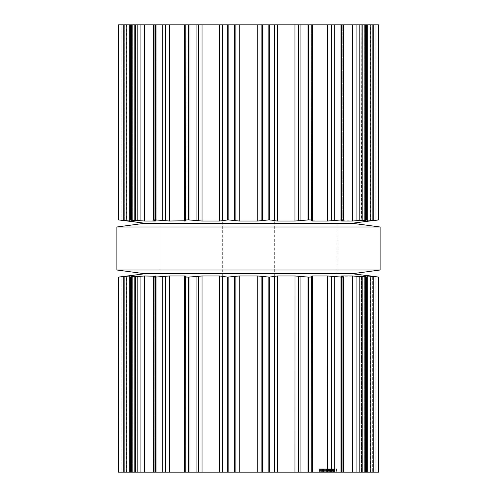 <?xml version="1.0" encoding="UTF-8"?>
<svg xmlns="http://www.w3.org/2000/svg" width="497" height="497" viewBox="0 0 497 497"><rect width="100%" height="100%" fill="white"/><g stroke="black" fill="none" stroke-linecap="round" stroke-linejoin="round"><path stroke-width="0.37" stroke-dasharray="2.48 1.86" d="M142.695 273.443L354.305 273.443L142.695 273.443M159.897 273.443L337.103 273.443L159.897 273.443L159.897 223.557L337.103 223.557L159.897 223.557L337.103 223.557L159.897 223.557L159.897 273.443L337.103 273.443L159.897 273.443L159.897 223.557M142.695 223.557L354.305 223.557L142.695 223.557M116.888 226.992L380.112 226.992L116.888 226.992M116.888 270.008L380.112 270.008L116.888 270.008M126.281 220.96L121.833 220.395L121.833 24.85L124.685 24.85L121.833 24.85L121.833 220.395L118.354 219.904L118.354 24.85L378.646 24.85L370.327 24.85L378.646 24.85L378.646 219.904L370.159 220.755L370.159 24.85M124.685 24.85L126.673 24.85L124.685 24.85L124.685 220.755L124.685 24.85M366.569 24.85L361.257 24.85L366.569 24.85L366.569 219.966L365.916 219.891C367.041 219.922 366.618 220.09 364.655 220.395L361.518 221.022L369.296 220.848M343.526 24.85L340.818 24.85L343.526 24.85L343.526 220.096L341.246 220.755L355.206 220.848M311.774 24.85L310.998 24.85L311.774 24.85L311.774 220.27L311.221 220.935M274.307 24.85L222.693 24.85L274.307 24.85L274.307 472.15L222.693 472.15L274.307 472.15M370.687 221.022L370.34 221.022L370.327 24.85L370.34 221.022L371.507 220.854M372.315 220.755L372.315 24.85L372.315 220.755L375.229 220.388M126.313 24.85L126.313 220.966L126.673 221.022L126.673 24.85L126.673 221.022L126.313 221.022M361.257 220.991L361.257 24.85L361.518 220.904M118.51 24.85L118.51 219.891L118.429 24.85M365.916 24.85L365.916 219.891L356.094 220.755L356.094 24.85M118.51 219.891L129.767 221.022L135.724 221.003M135.737 220.997L135.743 24.85L135.743 220.991M135.482 220.904L135.482 24.85L135.482 221.022L132.345 220.395C130.382 220.09 129.959 219.922 131.084 219.891L130.431 219.966L130.431 24.85M341.246 220.755L341.246 24.85L341.246 220.755L341.632 221.022L341.632 24.85L341.632 220.662M341.768 24.85L341.768 219.891C343.719 219.922 344.048 220.09 342.768 220.395L342.768 24.85L342.768 220.395M131.314 24.85L131.314 219.891L131.084 24.85M341.768 219.891L328.803 220.991M131.314 219.891L140.906 220.755L140.906 24.85M141.794 220.848L142.912 220.948M143.192 220.966L155.754 220.755L155.368 221.022L155.368 24.85L155.368 220.662M327.622 221.022L328.536 221.003M327.598 24.85L327.598 221.022L311.06 220.755L311.06 24.85L311.06 220.755M153.474 24.85L153.474 220.096L154.232 220.395L154.232 24.85L154.232 220.395L155.754 220.755L155.754 24.85L155.754 220.755M154.232 220.395C152.952 220.09 153.281 219.922 155.232 219.891L169.402 221.022L184.393 221.022M308.494 24.85L308.494 219.891C311.072 219.922 312.128 220.09 311.662 220.395L311.662 24.85L311.662 220.395M308.494 219.891L296.299 220.991M294.982 221.022L296.013 221.003M294.945 24.85L294.945 221.022L277.351 221.022L269.343 219.891L257.75 221.022L239.25 221.022L228.154 219.891L219.649 221.022L202.055 221.022L188.506 219.891C185.928 219.922 184.872 220.09 185.338 220.395L186.002 220.823L186.002 24.85L185.866 220.917M185.052 221.01L185.505 220.979M185.338 220.395L185.226 24.85M145.708 223.339L351.292 223.339M126.281 276.04L118.354 277.096L118.354 472.15L378.646 472.15L370.327 472.15L378.646 472.15L378.646 277.096L378.49 472.15M121.833 472.15L126.673 472.15L121.833 472.15L121.833 276.605L121.833 472.15M366.569 472.15L361.257 472.15L366.569 472.15L366.569 277.034L365.916 277.109C367.041 277.077 366.618 276.91 364.655 276.605L361.518 275.978L361.518 472.15L361.518 276.096M343.526 472.15L340.818 472.15L343.526 472.15L343.526 276.904L341.246 276.245L341.632 275.978L341.632 472.15L341.632 276.338M311.774 472.15L310.998 472.15L311.774 472.15L311.774 276.73L311.221 276.065M323.385 472.15L333.965 472.15L319.329 472.15L330.443 472.15L322.665 472.15L324.299 472.15L323.385 472.15L323.385 468.845L330.443 468.845L323.385 468.845L323.385 472.15M333.27 472.15L317.912 472.15L333.27 472.15L333.27 468.845L332.828 468.845L332.828 472.15M335.065 472.15L321.137 472.15L336.494 472.15L333.468 472.15L335.065 472.15L335.065 468.845L333.468 468.845L333.468 472.15M323.702 472.15L330.343 472.15L323.702 472.15L323.702 468.845L330.343 468.845L330.343 472.15L330.343 468.845L322.758 468.845L330.343 468.845L330.343 472.15L330.343 468.845L323.702 468.845L330.343 468.845L330.35 472.15L330.35 468.845L322.758 468.845L322.758 472.15L322.758 468.845L330.443 468.845L330.443 472.15L330.443 468.845L329.716 468.845L329.735 472.15L326.554 472.15L329.735 472.15L327.026 472.15L329.735 472.15L329.716 468.845L329.132 468.845L329.735 468.845L322.758 468.845L322.758 472.15L322.758 468.845L330.343 468.845L330.343 472.15L330.343 468.845L319.329 468.845L319.329 472.15L319.329 468.845L322.758 468.845L322.758 472.15L322.758 468.845L323.733 468.845L322.665 468.845L322.665 472.15L322.665 468.845L333.965 468.845L333.965 472.15L333.965 468.845L322.758 468.845L322.758 472.15L322.758 468.845L330.343 468.845L330.343 472.15L330.343 468.845L323.702 468.845L323.702 472.15M159.897 223.339L337.103 223.339L159.897 223.339M370.687 275.978L370.34 275.978L370.34 472.15L370.327 275.978L370.34 472.15L370.327 275.978L371.507 276.146M375.229 276.612L372.315 276.245L372.315 472.15L372.315 276.245M370.159 472.15L370.159 276.245L378.49 277.109M361.257 276.009L361.257 472.15L361.257 276.009L369.296 276.152M126.313 472.15L126.313 276.034L126.673 275.978L126.66 472.15L126.673 275.978L126.66 472.15L126.673 275.978L126.313 275.978M135.724 275.997L129.767 275.978L118.429 277.109L118.429 472.15M365.916 472.15L365.916 277.109L365.686 472.15M356.094 472.15L356.094 276.245L365.686 277.109M341.246 276.245L341.246 472.15L341.246 276.245L355.206 276.152M135.737 276.003L135.743 472.15L135.743 276.009M135.482 276.096L135.482 472.15L135.482 275.978L132.345 276.605C130.382 276.91 129.959 277.077 131.084 277.109L131.084 472.15M130.431 472.15L130.431 277.034L140.906 276.245L140.906 472.15M328.803 276.009L341.768 277.109C343.719 277.077 344.048 276.91 342.768 276.605L342.768 472.15L342.768 276.605M141.794 276.152L142.912 276.052M143.192 276.034L144.49 275.978L144.49 472.15M327.622 275.978L328.536 275.997M155.368 276.338L155.368 472.15L155.368 275.978L155.754 276.245L144.49 275.978M327.598 472.15L327.598 275.978L312.632 275.978L312.632 472.15M311.06 276.245L311.06 472.15L311.06 276.245L312.632 275.978M155.754 276.245L155.754 472.15L155.754 276.245L153.474 276.904L153.474 472.15M154.232 276.605L154.232 472.15L154.232 276.605C152.952 276.91 153.281 277.077 155.232 277.109L155.232 472.15M296.299 276.009L308.494 277.109C311.072 277.077 312.128 276.91 311.662 276.605L311.662 472.15L311.662 276.605M184.393 275.978L169.402 275.978L155.232 277.109M294.982 275.978L296.013 275.997M294.945 472.15L294.945 275.978L277.351 275.978L277.351 472.15M185.052 275.99L185.505 276.021M185.866 276.083L185.226 276.73L185.226 472.15M185.338 276.605L185.338 472.15L185.338 276.605C184.872 276.91 185.928 277.077 188.506 277.109L202.055 275.978L219.649 275.978L227.657 277.109L239.25 275.978L257.75 275.978L269.343 277.109L277.351 275.978M326.38 468.845L326.38 472.15L323.373 472.15L326.554 472.15L323.373 472.15L326.38 472.15L326.38 468.845L323.385 468.845L324.299 468.845L324.299 472.15L324.299 468.845L323.373 468.845L324.914 468.845L322.665 468.845L322.665 472.15L322.665 468.845L324.299 468.845L323.827 468.845L323.827 472.15L323.827 468.845L322.665 468.845L323.354 468.845L323.373 472.15L323.373 468.845L330.443 468.845L330.443 472.15L330.443 468.845L322.758 468.845L322.758 472.15L322.758 468.845L323.516 468.845L322.665 468.845L330.443 468.845L330.443 472.15L330.443 468.845L326.38 468.845L326.38 472.15L326.38 468.845L323.373 468.845L326.38 468.845L326.38 472.15M332.978 468.845L332.978 472.15L332.978 468.845M329.132 468.845L329.132 472.15M329.337 468.845L329.337 472.15M323.733 468.845L323.733 472.15M333.965 468.845L333.965 472.15L333.965 468.845M329.374 468.845L329.374 472.15M332.828 468.845L333.27 468.845M332.536 468.845L332.536 472.15M332.151 468.845L332.151 472.15M331.909 468.845L331.909 472.15M319.341 468.845L327.2 468.845L319.341 468.845L319.341 472.15M320.944 468.845L320.944 472.15M320.627 468.845L320.627 472.15M320.118 468.845L320.118 472.15M319.571 468.845L319.571 472.15M320.111 468.845L320.111 472.15M319.801 468.845L319.801 472.15M317.912 468.845L317.912 472.15M332.773 468.845L332.773 472.15M333.468 468.845L335.065 468.845M333.779 468.845L333.779 472.15M334.835 468.845L334.295 468.845L334.288 472.15L334.295 468.845L334.835 468.845L334.835 472.15M334.605 468.845L334.605 472.15M336.494 468.845L336.494 472.15M321.627 468.845L327.2 468.845L321.627 468.845L321.627 472.15M321.87 468.845L321.87 472.15M321.137 468.845L321.137 472.15M321.571 468.845L321.571 472.15M322.255 468.845L322.255 472.15M322.485 468.845L322.485 472.15M330.343 468.845L330.343 472.15L330.343 468.845M320.037 468.845L320.037 472.15L320.037 468.845M329.747 468.845L329.747 472.15M329.101 468.845L329.101 472.15M329.641 468.845L329.641 472.15M323.752 468.845L323.752 472.15M323.516 468.845L323.516 472.15M322.758 468.845L322.758 472.15M329.275 468.845L329.275 472.15M328.772 468.845L328.772 472.15M329.735 468.845L329.735 472.15L329.735 468.845L327.026 468.845L327.026 472.15L327.026 468.845L329.735 468.845L329.735 472.15L329.735 468.845M322.665 468.845L322.665 472.15M324.299 468.845L324.299 472.15M159.897 273.661L337.103 273.661L159.897 273.661M145.708 273.661L351.292 273.661M326.554 468.845L328.734 468.845L324.373 468.845L326.554 468.845L326.554 472.15M327.026 468.845L328.455 468.845L327.026 468.845L327.014 472.15M323.373 468.845L323.373 472.15L323.354 468.845M185.94 24.85L185.94 220.755L185.94 24.85M364.655 24.85L364.655 220.395L364.655 24.85M362.356 24.85L362.356 220.755L362.356 24.85M132.345 24.85L132.345 220.395L132.345 24.85M375.167 24.85L375.167 220.395L375.167 24.85M134.644 24.85L134.644 220.755L134.644 24.85M378.571 24.85L378.571 219.891M378.49 24.85L378.49 219.891M373.278 24.85L373.278 220.395M367.233 24.85L367.233 221.022M365.686 24.85L365.686 219.891M123.722 24.85L123.722 220.395M359.182 24.85L359.182 220.395M126.841 24.85L126.841 220.755M129.767 24.85L129.767 221.022M352.51 24.85L352.51 221.022M341.414 24.85L341.414 219.891M137.818 24.85L137.818 220.395M334.245 24.85L334.245 220.395M331.493 24.85L331.493 220.755M144.49 24.85L144.49 221.022M312.632 24.85L312.632 221.022M155.232 24.85L155.232 219.891M155.586 24.85L155.586 219.891M308.047 24.85L308.047 219.891M162.755 24.85L162.755 220.395M300.915 24.85L300.915 220.395M165.507 24.85L165.507 220.755M298.772 24.85L298.772 220.755M169.402 24.85L169.402 221.022M184.368 24.85L184.368 221.022M277.351 24.85L277.351 221.022M274.748 24.85L274.748 220.755M274.369 24.85L274.369 220.395M188.506 24.85L188.506 219.891M269.343 24.85L269.343 219.891M188.953 24.85L188.953 219.891M268.846 24.85L268.846 219.891M196.085 24.85L196.085 220.395M262.459 24.85L262.459 220.395M198.228 24.85L198.228 220.755M261.13 24.85L261.13 220.755M202.055 24.85L202.055 221.022M257.75 24.85L257.75 221.022M219.649 24.85L219.649 221.022M239.25 24.85L239.25 221.022M222.252 24.85L222.252 220.755M235.87 24.85L235.87 220.755M222.631 24.85L222.631 220.395M234.541 24.85L234.541 220.395M227.657 24.85L227.657 219.891M228.154 24.85L228.154 219.891M185.94 276.245L185.94 472.15L185.94 276.245M364.655 276.605L364.655 472.15L364.655 276.605M362.356 276.245L362.356 472.15L362.356 276.245M132.345 276.605L132.345 472.15L132.345 276.605M375.167 276.605L375.167 472.15L375.167 276.605M134.644 276.245L134.644 472.15L134.644 276.245M378.571 277.109L378.571 472.15M373.278 276.605L373.278 472.15M124.685 276.245L124.685 472.15L124.685 276.245M367.233 275.978L367.233 472.15M118.51 277.109L118.51 472.15M123.722 276.605L123.722 472.15M359.182 276.605L359.182 472.15M126.841 276.245L126.841 472.15M129.767 275.978L129.767 472.15M352.51 275.978L352.51 472.15M341.768 277.109L341.768 472.15M131.314 277.109L131.314 472.15M341.414 277.109L341.414 472.15M137.818 276.605L137.818 472.15M334.245 276.605L334.245 472.15M331.493 276.245L331.493 472.15M308.494 277.109L308.494 472.15M155.586 277.109L155.586 472.15M308.047 277.109L308.047 472.15M162.755 276.605L162.755 472.15M300.915 276.605L300.915 472.15M165.507 276.245L165.507 472.15M298.772 276.245L298.772 472.15M169.402 275.978L169.402 472.15M184.368 275.978L184.368 472.15M274.748 276.245L274.748 472.15M274.369 276.605L274.369 472.15M188.506 277.109L188.506 472.15M269.343 277.109L269.343 472.15M188.953 277.109L188.953 472.15M268.846 277.109L268.846 472.15M196.085 276.605L196.085 472.15M262.459 276.605L262.459 472.15M198.228 276.245L198.228 472.15M261.13 276.245L261.13 472.15M202.055 275.978L202.055 472.15M257.75 275.978L257.75 472.15M219.649 275.978L219.649 472.15M239.25 275.978L239.25 472.15M222.252 276.245L222.252 472.15M235.87 276.245L235.87 472.15M222.631 276.605L222.631 472.15M234.541 276.605L234.541 472.15M227.657 277.109L227.657 472.15M228.154 277.109L228.154 472.15M324.15 468.845L324.15 472.15L324.15 468.845M326.74 468.845L326.74 472.15L326.74 468.845M329.474 468.845L329.474 472.15L329.474 468.845M329.424 468.845L329.424 472.15L329.424 468.845M323.659 468.845L323.659 472.15L323.659 468.845M322.957 468.845L322.957 472.15L322.957 468.845M323.603 468.845L323.603 472.15L323.603 468.845M330.157 468.845L330.157 472.15M327.436 468.845L327.436 472.15M329.039 468.845L329.039 472.15M329.778 468.845L329.778 472.15L329.797 468.845M328.324 468.845L328.324 472.15M324.783 468.845L324.783 472.15M323.323 468.845L323.323 472.15M327.2 468.845L327.2 472.15L327.206 468.845M320.546 468.845L320.546 472.15M320.671 468.845L320.671 472.15M324.914 468.845L324.914 472.15L324.914 468.845M326.902 468.845L326.902 472.15M328.287 468.845L328.287 472.15L328.287 468.845M326.299 468.845L326.299 472.15M326.194 468.845L326.194 472.15M327.952 468.845L327.952 472.15M330.201 468.845L330.201 472.15M329.511 468.845L329.511 472.15M327.877 468.845L327.877 472.15M326.448 468.845L326.448 472.15M324.839 468.845L324.839 472.15L324.852 468.845M328.455 468.845L328.455 472.15L328.455 468.845M328.734 468.845L328.734 472.15L328.734 468.845M324.373 468.845L324.373 472.15L324.373 468.845M323.957 468.845L323.957 472.15M325.405 468.845L325.405 472.15M337.103 273.443L337.103 223.557M310.998 220.823L310.998 24.85L310.998 220.823M340.818 220.923L340.818 24.85L340.818 220.923M156.182 220.923L156.182 24.85L156.182 220.923M370.687 220.966L370.687 24.85M222.693 472.15L222.693 24.85M310.998 472.15L310.998 276.177L310.998 472.15M186.002 472.15L186.002 276.177L186.002 472.15M340.818 472.15L340.818 276.077L340.818 472.15M156.182 472.15L156.182 276.077L156.182 472.15M370.687 472.15L370.687 276.034"/><path stroke-width="0.75" d="M354.305 273.443L142.695 273.443L116.888 270.008L142.695 273.443L354.305 273.443L380.112 270.008L116.888 270.008L116.888 226.992L116.888 270.008L380.112 270.008L380.112 226.992L116.888 226.992L142.695 223.557L116.888 226.992L380.112 226.992L380.112 270.008L354.305 273.443M354.305 223.557L142.695 223.557L354.305 223.557L380.112 226.992L354.305 223.557M378.49 24.85L378.646 219.904L378.646 24.85L118.354 24.85L118.354 219.904L129.767 221.022L135.482 221.022L132.345 220.395C130.382 220.09 129.959 219.922 131.084 219.891L141.794 220.848M268.846 24.85L268.846 219.891L274.369 220.395L274.81 220.792M268.846 219.891L257.75 221.022L239.25 221.022L228.154 219.891L219.649 221.022L202.055 221.022L188.506 219.891C185.928 219.922 184.872 220.09 185.338 220.395L185.226 24.85M277.351 24.85L277.351 221.022L274.748 220.755L274.748 24.85M277.351 221.022L294.982 221.022M298.772 24.85L298.772 220.755L294.945 221.022L294.945 24.85M298.772 220.755L308.494 219.891C311.072 219.922 312.128 220.09 311.662 220.395L311.774 24.85M311.662 220.395L311.047 220.761L312.632 221.022L327.622 221.022M331.493 24.85L331.493 220.755L327.598 221.022L327.598 24.85M331.493 220.755L341.768 219.891C343.719 219.922 344.048 220.09 342.768 220.395L343.526 220.096L343.526 24.85M186.002 220.823L185.338 220.395M342.768 220.395L341.246 220.755L341.632 221.022L341.246 220.755M185.94 220.755L169.402 221.022L155.232 219.891C153.281 219.922 152.952 220.09 154.232 220.395L153.474 220.096L153.474 24.85M341.632 220.662L341.632 221.022L352.51 221.022L365.916 219.891C367.041 219.922 366.618 220.09 364.655 220.395L361.257 220.991M366.569 24.85L366.569 219.966L365.916 219.891L365.916 24.85M155.754 220.755L155.368 221.022L155.754 220.755L154.232 220.395M144.49 24.85L144.49 221.022L155.368 221.022L155.368 220.662M361.518 220.904L367.233 221.022L378.49 219.891M144.49 221.022L140.906 220.755L140.906 24.85M131.084 24.85L131.084 219.891L130.431 219.966L130.431 24.85M118.429 24.85L118.429 219.891L145.708 223.339L351.292 223.339L378.571 219.891L378.571 24.85M372.315 220.755L371.588 220.842M378.639 219.904L376.359 220.246M376.148 220.27L375.229 220.388M369.296 220.848L370.159 220.755L370.159 24.85M355.206 220.848L356.094 220.755L356.094 24.85M184.393 221.022L185.052 221.01M185.505 220.979L185.866 220.917M369.296 276.152L378.646 277.096L378.646 472.15L118.354 472.15L118.354 277.096L118.51 472.15M185.226 472.15L185.338 276.605C184.872 276.91 185.928 277.077 188.506 277.109L202.055 275.978L219.649 275.978L227.657 277.109L239.25 275.978L257.75 275.978L269.343 277.109L269.343 472.15M341.246 276.245L341.632 275.978L341.246 276.245L342.768 276.605C344.048 276.91 343.719 277.077 341.768 277.109L327.598 275.978L312.632 275.978L311.06 276.245L311.662 276.605C312.128 276.91 311.072 277.077 308.494 277.109L294.945 275.978L277.351 275.978L269.343 277.109M311.662 276.605L311.774 472.15M342.768 276.605L343.526 276.904L343.526 472.15M185.338 276.605L186.002 276.177M185.94 276.245L184.368 275.978L184.368 472.15M153.474 472.15L153.474 276.904L154.232 276.605C152.952 276.91 153.281 277.077 155.232 277.109L169.402 275.978L184.368 275.978M341.632 276.338L341.632 275.978L352.51 275.978L352.51 472.15M361.257 276.009L364.655 276.605C366.618 276.91 367.041 277.077 365.916 277.109L352.51 275.978M366.569 472.15L366.569 277.034L365.916 277.109L365.916 472.15M154.232 276.605L155.754 276.245L155.368 275.978L155.368 276.338M155.754 276.245L144.49 275.978L131.314 277.109L131.314 472.15M361.518 276.096L367.233 275.978L367.233 472.15M370.159 472.15L370.159 276.245L367.233 275.978M130.431 472.15L130.431 277.034L131.314 277.109M131.084 472.15L131.084 277.109C129.959 277.077 130.382 276.91 132.345 276.605L135.482 276.096M370.687 276.034L378.571 277.109L378.571 472.15M135.743 276.009L129.767 275.978L118.51 277.109M372.315 276.245L371.588 276.158M378.639 277.096L376.359 276.754M376.148 276.73L375.229 276.612M118.429 472.15L118.429 277.109L145.708 273.661L351.292 273.661L370.687 275.978M355.206 276.152L356.094 276.245L356.094 472.15M140.906 472.15L140.906 276.245L141.794 276.152M327.598 472.15L327.622 275.978M294.945 472.15L294.982 275.978M184.393 275.978L185.052 275.99M185.505 276.021L185.866 276.083M274.748 472.15L274.81 276.208M219.649 275.978L219.649 472.15M269.343 24.85L269.343 219.891M262.459 24.85L262.459 220.395M274.369 24.85L274.369 220.395M261.13 24.85L261.13 220.755M257.75 24.85L257.75 221.022M239.25 24.85L239.25 221.022M235.87 24.85L235.87 220.755M234.541 24.85L234.541 220.395M300.915 24.85L300.915 220.395M228.154 24.85L228.154 219.891M308.047 24.85L308.047 219.891M227.657 24.85L227.657 219.891M308.494 24.85L308.494 219.891M222.631 24.85L222.631 220.395M222.252 24.85L222.252 220.755M219.649 24.85L219.649 221.022M312.632 24.85L312.632 221.022M202.055 24.85L202.055 221.022M198.228 24.85L198.228 220.755M196.085 24.85L196.085 220.395M334.245 24.85L334.245 220.395M188.953 24.85L188.953 219.891M341.414 24.85L341.414 219.891M188.506 24.85L188.506 219.891M341.768 24.85L341.768 219.891M184.368 24.85L184.368 221.022M169.402 24.85L169.402 221.022M352.51 24.85L352.51 221.022M165.507 24.85L165.507 220.755M162.755 24.85L162.755 220.395M359.182 24.85L359.182 220.395M155.586 24.85L155.586 219.891M365.686 24.85L365.686 219.891M155.232 24.85L155.232 219.891M367.233 24.85L367.233 221.022M137.818 24.85L137.818 220.395M373.278 24.85L373.278 220.395M131.314 24.85L131.314 219.891M129.767 24.85L129.767 221.022M126.841 24.85L126.841 220.755M123.722 24.85L123.722 220.395M118.51 24.85L118.51 219.891M268.846 277.109L268.846 472.15M262.459 276.605L262.459 472.15M274.369 276.605L274.369 472.15M261.13 276.245L261.13 472.15M257.75 275.978L257.75 472.15M277.351 275.978L277.351 472.15M239.25 275.978L239.25 472.15M235.87 276.245L235.87 472.15M298.772 276.245L298.772 472.15M234.541 276.605L234.541 472.15M300.915 276.605L300.915 472.15M228.154 277.109L228.154 472.15M308.047 277.109L308.047 472.15M227.657 277.109L227.657 472.15M308.494 277.109L308.494 472.15M222.631 276.605L222.631 472.15M222.252 276.245L222.252 472.15M312.632 275.978L312.632 472.15M202.055 275.978L202.055 472.15M198.228 276.245L198.228 472.15M331.493 276.245L331.493 472.15M196.085 276.605L196.085 472.15M334.245 276.605L334.245 472.15M188.953 277.109L188.953 472.15M341.414 277.109L341.414 472.15M188.506 277.109L188.506 472.15M341.768 277.109L341.768 472.15M169.402 275.978L169.402 472.15M165.507 276.245L165.507 472.15M162.755 276.605L162.755 472.15M359.182 276.605L359.182 472.15M155.586 277.109L155.586 472.15M365.686 277.109L365.686 472.15M155.232 277.109L155.232 472.15M144.49 275.978L144.49 472.15M137.818 276.605L137.818 472.15M373.278 276.605L373.278 472.15M378.49 277.109L378.49 472.15M129.767 275.978L129.767 472.15M126.841 276.245L126.841 472.15M123.722 276.605L123.722 472.15"/></g></svg>
